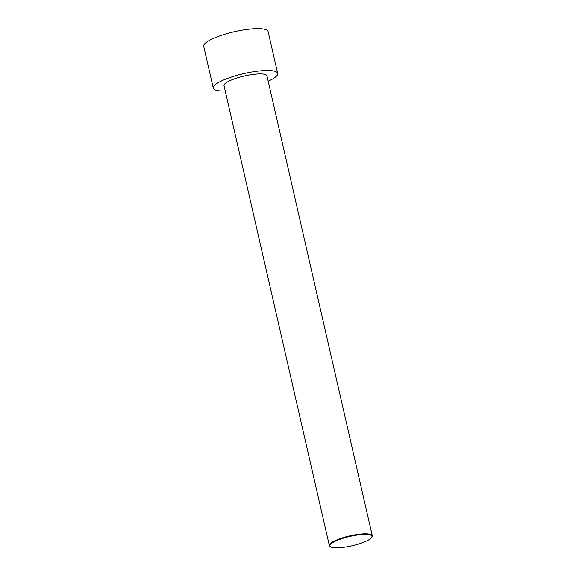 <?xml version="1.0" encoding="UTF-8"?>
<svg xmlns="http://www.w3.org/2000/svg" width="576" height="576" viewBox="0 0 576 576"><rect width="100%" height="100%" fill="white"/><g stroke="black" fill="none" stroke-linecap="round" stroke-linejoin="round"><path stroke-width="0.86" d="M225.252 91.037A33.026 7.351 -12.9 0 1 213.3 88.15L203.717 46.303A33.026 7.351 -12.9 0 1 246.053 29.578A33.026 7.351 -12.9 0 1 268.099 31.558L277.682 73.404A33.026 7.351 -12.9 0 1 268.178 81.209M213.3 88.15A33.026 7.351 -12.9 0 1 255.636 71.424A33.026 7.351 -12.9 0 1 277.682 73.404M371.642 537.466L371.966 536.976A22.018 4.903 167.1 0 0 372.283 535.752A22.018 4.903 167.1 0 0 357.588 534.434A22.018 4.903 167.1 0 0 329.357 545.587A22.018 4.903 167.1 0 0 330.178 546.545L330.689 546.847A21.578 4.802 167.1 0 0 344.29 547.2A21.578 4.802 167.1 0 0 371.642 537.466A21.578 4.802 167.1 0 0 349.848 536.407A21.578 4.802 167.1 0 0 330.689 546.847M329.357 545.587L224.028 85.694A22.018 4.903 -12.9 0 1 252.259 74.542A22.018 4.903 -12.9 0 1 266.954 75.866L372.283 535.752"/></g></svg>
